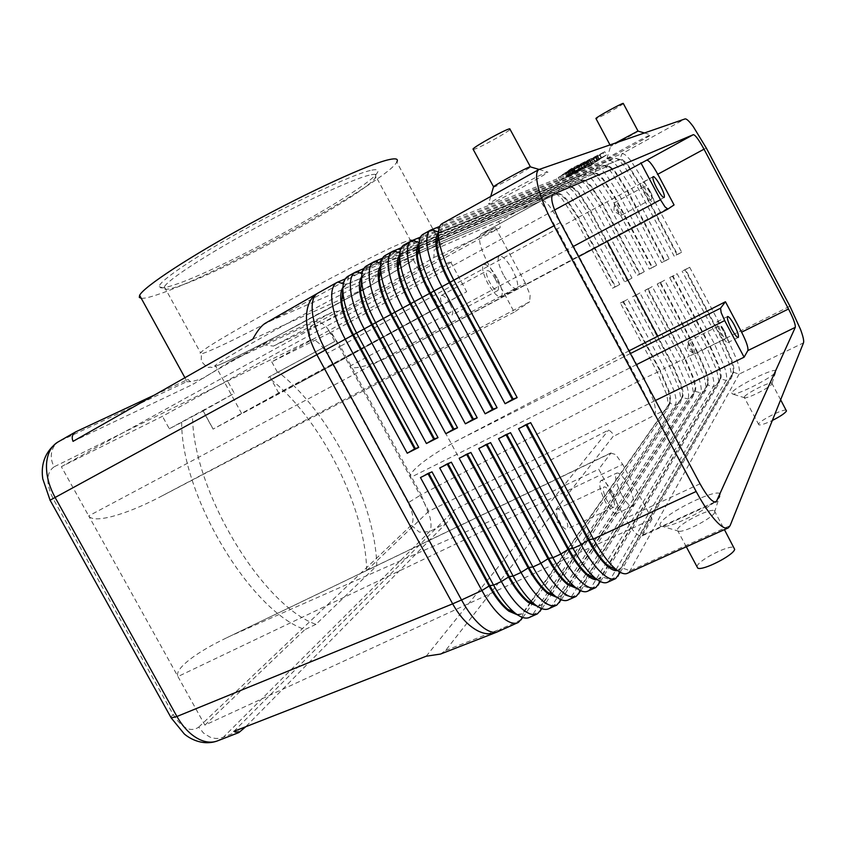 <?xml version="1.0" encoding="UTF-8"?>
<svg xmlns="http://www.w3.org/2000/svg" width="846" height="846" viewBox="0 0 846 846"><rect width="100%" height="100%" fill="white"/><g stroke="black" fill="none" stroke-linecap="round" stroke-linejoin="round"><path stroke-width="0.63" stroke-dasharray="4.23 3.17" d="M378.976 274.918C350.381 289.353 306.093 312.935 271.45 332.203C238.868 350.381 220.129 361.454 215.244 365.409C213.065 367.375 216.671 366.17 226.072 361.802C249.845 350.762 307.69 320.391 352.909 295.317C386.622 276.621 406.778 264.777 413.356 259.796C415.323 258.136 413.535 258.506 407.984 260.896L398.667 265.189M398.064 265.485L380.118 274.337M440.565 654.043L445.609 650.468L612.895 436.705C614.09 435.045 612.694 432.803 608.697 429.969L454.228 510.096C451.151 516.525 448.634 520.755 446.688 522.786L429.377 531.743L419.32 532.123L411.304 525.197C414.35 520.745 413.282 513.279 408.089 502.81L421.149 494.72L430.001 517.318C431.545 524.425 431.344 529.236 429.377 531.743L223.545 737.078L217.866 740.736M58.871 441.496L59.357 441.252C55.318 443.611 52.759 447.259 51.669 452.187C50.739 457.168 51.553 462.053 54.123 466.823C46.096 472.639 45.758 483.246 53.108 498.643L173.155 714.458C182.123 728.406 190.657 732.625 198.747 727.105L203.516 733.059L209.903 737.056C214.725 738.918 219.273 738.928 223.545 737.078L243.003 729.485M378.997 273.417L375.836 275.045L370.685 285.99C300.954 322.4 209.417 373.171 193.364 384.147L187.918 379.452L185.655 381.461L186.776 381.641C189.716 382.106 195.172 380.986 203.146 378.268L230.408 361.231L314.987 321.66C317.758 320.602 321.596 322.421 326.482 327.106L340.356 346.236L326.789 353.543C320.793 343.497 315.346 339.013 310.44 340.113L309.002 329.644L314.987 321.66L332.214 312.269C334.688 311.18 339.383 310.894 346.289 311.434L500.102 227.68C500.219 223.249 499.404 221.377 497.67 222.054L434.146 249.686L441.337 244.716C443.812 242.643 441.792 242.992 435.288 245.752L417.903 253.842L557.429 193.946L560.56 194.612L566.196 199.751L578.008 217.559L615.127 287.048L612.441 288.243L575.428 218.977L562.072 198.863L555.663 193.057L552.1 192.296L345.284 278.884M375.836 275.045L266.173 322.749M438.45 233.253L619.811 159.598L622.117 160.158L627.901 165.922L639.534 184.195L677.064 254.805L674.135 256.116L636.721 185.739L623.565 165.107L616.988 158.593L614.344 157.938L439.719 226.421M442.574 223.386L621.947 153.75C623.745 153.232 626.78 155.653 631.063 160.994L644.197 181.679L681.665 252.193L674.135 256.116M681.665 252.193L677.561 254.54L640.031 183.92L628.398 165.647C624.602 160.941 621.905 158.837 620.319 159.312L440.565 231.984L438.45 233.676M438.514 235.748L607.185 166.546L609.638 167.138L615.412 172.764L627.076 190.953L664.522 261.329L661.646 262.62L624.316 192.465L611.119 171.939L604.562 165.562L601.749 164.896L420.462 237.113M418.982 244.219L437.234 236.277M423.391 234.12L609.3 160.729C611.161 160.18 614.249 162.548 618.574 167.846L631.75 188.436L669.133 258.728L661.646 262.62M669.133 258.728L665.03 261.065L627.573 190.678L615.909 172.489C612.081 167.836 609.332 165.763 607.682 166.271L421.435 242.643L418.971 244.758M438.334 238.413L594.632 173.462L597.255 174.065L602.997 179.574L614.704 197.657L652.065 267.822L649.242 269.081L611.986 199.148L598.746 178.728L592.221 172.499L589.218 171.812L401.385 247.698M399.693 255.101L417.987 246.873M404.388 244.737L596.726 167.667C598.651 167.085 601.802 169.412 606.159 174.667L619.378 195.14L656.676 265.21L649.242 269.081M656.676 265.21L652.562 267.558L615.201 197.393L603.484 179.299C599.624 174.678 596.842 172.637 595.129 173.187L402.485 253.208L399.672 255.756M437.646 241.089L582.154 180.335L584.935 180.949L590.656 186.342L602.394 204.33L639.682 274.263L636.901 275.51L599.729 205.8L586.447 185.486L579.954 179.394L576.771 178.675L382.508 258.189M380.594 265.919L382.974 264.089L398.931 257.374M385.575 255.27L584.226 174.562C586.225 173.938 589.419 176.232 593.818 181.435L607.079 201.813L644.292 271.661L636.901 275.51M644.292 271.661L640.179 274.009L602.891 204.066L591.143 186.067C587.251 181.488 584.417 179.479 582.651 180.061L383.714 263.666L380.563 266.691M437.012 243.574L569.76 187.167L572.71 187.801L578.389 193.057L590.17 210.961L627.372 280.682L624.634 281.898L587.547 212.399L574.223 192.19L567.772 186.247L564.398 185.507L363.801 268.584M361.665 276.653L364.383 274.442L380.055 267.78M366.931 265.686L571.811 181.414C573.863 180.758 577.109 183.011 581.551 188.172L594.844 208.444L631.983 278.07L624.634 281.898M631.983 278.07L627.859 280.417L590.656 210.696L578.875 192.793C574.942 188.246 572.076 186.279 570.246 186.892L365.123 274.03L361.623 277.541M342.916 287.312L345.982 284.7L361.369 278.101M348.467 276.018L559.47 188.224C561.585 187.537 564.874 189.747 569.347 194.866L582.693 215.032L619.748 284.436L612.441 288.243M619.748 284.436L615.613 286.794L578.495 217.295L566.683 199.476C562.717 194.971 559.798 193.036 557.916 193.681L346.712 284.298L342.873 288.317M617.485 570.553L620.647 568.026L733.059 372.568L733.471 370.569L731.346 360.533L722.399 340.103L685.08 269.895L682.13 271.154L689.67 267.262L726.926 337.395L737.078 360.481C739.383 367.534 740.06 372.071 739.087 374.122L630.037 570.743L627.7 573.176M620.266 572.319L731.335 377.887L731.811 375.603L729.432 364.214L719.343 341.15L682.13 271.154M689.67 267.262L685.588 269.631L722.907 339.859L731.864 360.28C733.884 366.508 734.455 370.527 733.577 372.314L621.45 567.666L619.399 569.77L617.168 570.32M551.719 594.146L680.332 402.622L681.072 399.714L679.158 388.779L669.44 365.853L632.554 296.745L635.314 295.571L672.316 364.912L664.522 368.296L674.199 391.212C676.24 398.265 676.61 402.886 675.298 405.065L532.642 614.63L529.776 617.273M532.779 603.166L667.78 408.724L668.583 405.636L666.775 394.828L657.152 371.944L620.351 303.048L623.058 301.906L659.975 371.013L644.229 378.342L562.696 225.871L340.356 346.236L421.149 494.72L638.275 381.377L649.517 403.331L654.582 415.122L612.895 436.705M570.796 585.03L692.969 396.499L693.635 393.739L691.616 382.699L681.813 359.73L644.842 290.4L647.645 289.216L684.721 358.757L676.853 362.183L686.624 385.131C688.718 392.195 689.141 396.795 687.904 398.952L551.751 606.022L548.991 608.623M590.032 575.83L705.68 390.334L706.283 387.732L704.147 376.576L694.249 353.575L657.194 284.023L660.049 282.807L697.21 352.581L689.257 356.039L699.124 379.029C701.271 386.083 701.757 390.672 700.583 392.798L571.05 597.318L568.385 599.888M609.406 566.534L718.466 384.126L719.005 381.683L716.752 370.411L706.759 347.378L669.63 277.615L672.528 276.367L709.773 346.363L701.746 349.863L711.698 372.885C713.897 379.939 714.447 384.507 713.347 386.611L590.519 588.541L587.97 591.068M596.779 579.341L599.518 578.759L601.665 576.612L720.686 378.585C721.627 376.766 721.12 372.737 719.142 366.508L710.27 346.109L673.025 276.113L677.117 273.744L714.299 343.645L724.345 366.699C726.608 373.752 727.211 378.31 726.175 380.383L610.188 579.69L607.745 582.164M597.191 579.637L600.872 576.972L720.179 378.828L720.644 376.703L718.635 366.752L709.773 346.363L789.921 306.199M577.057 588.615L579.045 588.012L581.287 585.834L707.372 385.057L707.891 382.794L705.987 372.938L697.21 352.581L697.707 352.327L706.495 372.695C708.419 378.923 708.885 382.963 707.88 384.814L582.059 585.485L579.827 587.663L576.56 588.256M568.713 584.131L694.64 391.243L695.222 388.832L693.424 379.093L684.721 358.757L685.218 358.514L693.921 378.849C695.803 385.078 696.216 389.128 695.148 391L562.653 594.262L560.316 596.472L556.499 597.075M549.509 593.173L681.992 397.398L682.627 394.849L680.924 385.205L672.316 364.912L672.803 364.658L681.421 384.962C683.261 391.201 683.621 395.262 682.5 397.155L543.418 602.965L540.996 605.207L536.607 605.789M530.463 602.13L669.419 403.51L670.117 400.814L668.509 391.286L659.975 371.013L660.462 370.77L669.006 391.042C670.793 397.282 671.09 401.353 669.916 403.267L524.372 611.584L521.855 613.868L516.885 614.418M674.061 204.944L409.57 346.691C394.553 354.675 381.218 360.608 369.554 364.489C358.122 368.158 351.566 368.719 349.884 366.191L428.806 511.227L655.47 400.475M636.34 364.7L410.458 477.504C409.253 474.743 413.345 469.689 422.725 462.339C432.496 454.862 444.922 447.153 460.023 439.201L628.959 350.889M610.939 453.096L615.761 454.588L622.677 464.38L177.935 676.557C176.063 672.644 180.41 666.659 190.963 658.59C200.142 651.727 212.103 644.779 226.834 637.725L610.939 453.096L598.735 469.223L625.236 518.492C632.417 531.14 638.053 536.924 642.135 535.878L652.065 519.127L204.901 725.107L88.714 515.912L525.345 283.124L530.135 295.127L529.659 301.779L159.027 497.469C141.398 506.532 125.768 512.866 112.148 516.483C98.887 519.825 91.082 519.634 88.714 515.912L61.367 466.685L162.443 416.317L227.373 380.637C287.217 346.733 421.541 274.982 445.197 264.142C451.574 261.128 453.456 260.536 450.855 262.366C442.659 268.15 387.257 299.029 328.904 330.532L334.815 341.403L278.091 372.039C328.893 410.627 375.36 501.646 376.798 565.71L315.97 624.348C261.974 605.429 192.655 489.95 192.571 416.422L203.082 410.966L213.076 429.123L278.683 392.935L466.685 291.733L328.216 367.428L213.076 429.123M618.997 208.412C616.861 204.595 615.296 202.723 614.312 202.818L614.207 204.478L616.396 209.871L619.706 214.736L621.08 215.466C621.641 214.609 620.953 212.261 618.997 208.412M649.517 191.957C647.37 188.108 645.836 186.205 644.927 186.247C644.441 187.061 645.181 189.409 647.148 193.3C649.294 197.16 650.828 199.064 651.737 199C652.224 198.186 651.483 195.838 649.517 191.957M650.246 191.545C646.756 185.274 644.271 182.186 642.78 182.26C641.987 183.571 643.193 187.4 646.397 193.713C649.897 200.005 652.382 203.093 653.852 202.998C654.645 201.665 653.45 197.848 650.246 191.545M564.462 515.944C561.543 510.847 559.143 508.562 557.26 509.059C555.981 510.085 556.076 512.845 557.567 517.371L560.782 524.034C563.351 527.957 565.403 529.638 566.915 529.099C568.597 527.09 567.782 522.701 564.462 515.944M610.981 494.022C608.052 488.861 605.715 486.503 603.97 486.936C602.479 488.84 603.42 493.229 606.804 500.081C609.744 505.252 612.07 507.611 613.794 507.166C615.285 505.231 614.344 500.853 610.981 494.022M612.261 492.15C607.502 483.764 603.706 479.915 600.872 480.623C598.439 483.711 599.973 490.849 605.472 502.016C610.252 510.424 614.048 514.262 616.85 513.543C619.261 510.381 617.739 503.243 612.261 492.15M621.461 494.498C615.941 483.288 614.333 476.161 616.66 473.104C619.42 472.449 623.174 476.33 627.943 484.758C633.453 495.893 635.039 503.021 632.734 506.141C630.016 506.828 626.252 502.947 621.461 494.498M692.44 346.289C690.505 342.81 689.088 341.118 688.21 341.234L688.073 342.863L690.463 348.912L693.339 353.205L694.693 353.966C695.275 353.004 694.524 350.445 692.44 346.289M723.351 330.923C721.405 327.413 720.031 325.689 719.216 325.763C718.698 326.672 719.502 329.231 721.617 333.43C723.563 336.941 724.948 338.664 725.752 338.59C726.259 337.66 725.456 335.111 723.351 330.923M723.88 330.141C720.729 324.43 718.487 321.639 717.154 321.755C716.329 323.235 717.63 327.391 721.078 334.223C724.239 339.944 726.481 342.746 727.793 342.609C728.618 341.107 727.317 336.951 723.88 330.141M449.786 303.503C446.35 297.591 443.516 294.926 441.295 295.487C440.015 296.639 440.29 299.526 442.12 304.137L445.366 310.07C448.221 314.025 450.421 315.674 451.986 315.04C453.509 313.306 452.769 309.456 449.786 303.503M495.322 279C491.864 273.004 489.115 270.244 487.053 270.72C485.699 272.349 486.545 276.198 489.57 282.236C493.038 288.232 495.788 290.992 497.829 290.516C499.182 288.856 498.347 285.017 495.322 279M497.088 277.996C491.484 268.267 487 263.772 483.637 264.534C481.437 267.177 482.812 273.427 487.74 283.273C493.387 293.033 497.86 297.517 501.17 296.735C503.37 294.027 502.016 287.788 497.088 277.996M503.391 274.855C498.431 264.967 497.014 258.728 499.119 256.116C502.387 255.418 506.828 259.955 512.443 269.737C517.392 279.561 518.81 285.8 516.695 288.454C513.48 289.195 509.049 284.658 503.391 274.855M493.313 186.924L493.874 187.103C498.58 185.634 528.264 169.369 530.505 167.022L530.654 166.874M489.178 204.372C497.025 201.57 545.681 174.911 547.965 172.14L547.172 172.045C541.059 173.927 493.377 199.92 488.565 203.981L489.178 204.372M473.252 149.52L473.675 149.435C478.656 148.452 508.319 132.071 510.286 129.205M638.148 131.109L638.085 131.162C636.901 132.441 613.265 145.406 610.801 146.136L615.708 142.879M607.111 158.847C611.214 157.43 649.728 136.343 650.849 134.874L650.553 134.831C647.391 135.741 609.49 156.436 606.91 158.667L607.111 158.847M623.417 103.529C622.392 105.105 598.778 118.154 596.166 118.609L596.018 118.641M714.849 512.295C713.284 517.466 686.117 531.933 679.095 531.33L677.942 531.172L677.424 529.342C679.708 523.484 709.551 508.287 714.257 510.614L714.849 512.295M660.409 523.388C659.341 525.419 660.155 526.455 662.873 526.508C673.807 527.407 717.873 503.941 720.242 495.946L720.284 494.064C717.366 487.539 664.819 513.353 660.409 523.388M696.956 566.619L697.125 566.08C699.166 559.756 729.019 544.676 733.979 547.499M744.247 397.06L744.945 397.832C748.974 398.255 771.309 386.654 772.028 383.756L771.785 383.101C769.204 381.726 745.358 393.834 744.247 397.06M731.674 392.925L732.689 394.12C738.939 394.775 775.021 376.005 776.089 371.531L776.099 370.812C774.714 367.09 733.831 387.489 731.674 392.925M786.177 410.236C783.459 408.586 759.592 420.589 758.629 424.089L758.883 424.882C760.85 425.252 765.344 423.772 772.356 420.441M299.156 382.931L251.41 408.026L438.767 306.834L299.156 382.931M278.683 392.935L269.652 376.417M370.284 170.49C352.496 174.625 298.479 199.614 246.778 228.156C194.992 256.687 158.012 281.813 159.228 286.731C159.672 288.687 164.547 288.126 173.853 285.039C220.563 270.16 359.719 194.094 376.089 174.339C379.96 169.972 378.025 168.692 370.284 170.49M369.11 175.207C352.359 179.267 303.27 201.898 254.551 228.473C205.8 255.048 167.868 279.846 164.336 286.805L163.944 288.148C164.314 290.041 168.999 289.469 178.009 286.456C223.196 271.894 359.011 197.668 374.799 178.76L376.195 176.93C377.771 174.244 375.413 173.663 369.11 175.207M405.065 241.766C376.089 252.14 211.754 341.075 201.422 351.957L200.534 352.761C198.355 355.098 202.374 354.019 212.6 349.535C257.258 330.226 401.015 251.78 410.902 241.205L411.452 240.592C412.34 239.355 410.215 239.746 405.065 241.766M141.261 298.321C144.158 298.543 149.499 297.337 157.261 294.715C215.994 275.637 387.087 181.203 396.795 162.083L441.337 244.716M230.408 361.231L262.725 344.618L273.395 346.099C333.271 314.606 406.355 274.337 433.935 257.491L434.146 249.686M278.091 372.039L268.235 377.411C319.27 415.693 365.62 506.5 366.667 570.585L376.798 565.71M315.97 624.348L304.898 629.583C250.522 610.981 181.319 495.915 181.668 422.355L192.571 416.422M334.815 341.403L268.235 377.411M366.667 570.585L428.806 511.227M328.904 330.532L271.746 361.845L331.357 332.15L349.884 366.191L573.154 246.546M271.746 361.845L277.594 372.547M181.668 422.355L169.316 428.774L162.443 416.317M204.901 725.107L304.898 629.583M399.513 261.731L417.268 254.107L399.175 263.117M398.011 263.709L380.531 272.624M203.082 410.966L234.342 393.327L227.373 380.637M252.795 339.109L370.685 285.99M73.031 441.358L193.364 384.147M154.585 394.976L187.918 379.452M262.725 344.618L332.214 312.269M169.316 428.774L234.342 393.327M554.564 209.998L331.357 332.15M61.367 466.685L495.492 227.521L481.014 234.004C477.8 237.916 479.915 247.307 487.381 262.175L514.241 312.121L529.659 301.779M433.935 257.491L500.102 227.68M273.395 346.099L346.289 311.434M522.817 617.517L532.483 603.6M426.204 656.221L608.697 429.969M233.866 731.378L454.228 510.096M652.065 519.127L622.677 464.38M234.596 634.172L492.658 519.994L598.735 469.223M525.345 283.124L495.492 227.521M514.241 312.121L159.027 497.469M606.868 240.75L607.217 241.406M409.802 367.206L492.658 519.994M431.989 471.814L428.499 472.829L428.044 473.771M428.806 473.39L428.499 472.829M623.544 301.652L660.462 370.77L664.522 368.296L627.669 299.273L623.058 301.906M517.667 614.947L521.094 614.207L523.611 611.922L530.167 602.553M427.738 473.21L420.462 477.546M451.341 462.17L447.735 463.238L447.27 464.2M448.042 463.809L447.735 463.238M635.811 295.317L672.803 364.658L676.853 362.183L639.925 292.949L635.314 295.571M537.305 606.265L540.224 605.556L542.656 603.304L549.308 593.469M541.948 608.686L551.507 594.452M446.963 463.629L439.709 467.965M470.873 452.441L467.151 453.562L466.685 454.524M467.468 454.133L467.151 453.562M648.142 288.951L685.218 358.514L689.257 356.039L652.245 286.583L647.645 289.216M557.091 597.488L559.544 596.832L561.871 594.611L568.607 584.3M561.258 599.761L570.69 585.199M466.379 453.953L459.135 458.289M490.606 442.606L485.974 444.182L486.291 444.763M487.074 444.372L486.767 443.79M660.546 282.553L697.707 352.327L701.746 349.863L664.649 280.185L660.049 282.807M580.747 590.73L590.011 575.862M485.974 444.182L478.751 448.517M510.54 432.676L505.781 434.315L506.088 434.897M506.881 434.506L506.574 433.924M600.417 581.583L609.3 566.725M505.781 434.315L498.558 438.651M620.351 303.048L627.669 299.273M632.554 296.745L639.925 292.949M644.842 290.4L652.245 286.583M657.194 284.023L664.649 280.185M669.63 277.615L677.117 273.744M530.664 422.651L526.572 423.952L525.768 424.354L526.085 424.935M526.889 424.533L526.572 423.952M525.768 424.354L518.566 428.679M361.623 277.996L379.336 270.392M380.626 269.832L398.043 262.355M380.552 267.569L398.265 260.039M399.798 259.394L417.237 251.981M418.495 251.442L436.726 243.701M399.682 257.057L417.395 249.612M419.14 248.872L436.631 241.522M418.992 246.45L436.726 239.08M604.795 151.73L571.621 168.375L558.254 177.554L590.645 161.248L604.795 151.73L606.508 154.934L592.295 164.357L559.946 180.716L573.366 171.653L606.508 154.934M576.041 172.224L597.16 160.624L574.846 172.933L576.041 172.224L574.36 169.073L573.165 169.771L595.478 157.451L574.36 169.073M591.576 159.651L593.268 162.813M586.193 162.644L587.875 165.795M583.116 164.346L584.798 167.508M577.755 167.318L579.425 170.469M584.533 166.292L570.87 173.906L584.533 166.292L582.809 163.056L569.147 170.681L582.809 163.056M574.138 171.357L604.689 155.939L591.608 164.621L561.712 179.733L574.138 171.357L572.393 168.09L602.987 152.735L604.689 155.939M602.987 152.735L589.948 161.512L591.608 164.621M589.948 161.512L560.02 176.571L561.712 179.733M560.02 176.571L572.393 168.09M571.621 168.375L573.366 171.653M590.645 161.248L592.295 164.357M558.254 177.554L559.946 180.716M589.567 163.764L568.85 175.27L589.567 163.764L587.843 160.539L567.148 172.066L597.107 156.034L587.843 160.539M587.663 160.772L589.376 163.987M588.171 164.907L566.799 176.655L589.398 164.187L588.171 164.907L586.468 161.702L587.695 160.983L565.096 173.462L586.468 161.702M571.716 169.887L573.419 173.07M579.066 166.006L580.758 169.189M573.958 169.031L575.65 172.203M573.884 168.883L575.587 172.055M446.688 522.786L245.689 726.767M445.609 650.468L501.361 628.726L495.026 632.84M53.108 498.643L49.977 500.272M170.839 717.249L173.155 714.458M497.67 222.054L539.166 199.434L545.099 208.169L556.795 229.076L638.275 381.377L644.229 378.342L653.757 401.194C655.713 408.248 655.988 412.901 654.582 415.122L667.78 408.724L669.916 403.267L675.298 405.065L680.332 402.622L681.992 397.398L687.904 398.952L692.969 396.499L694.64 391.243L700.583 392.798L705.68 390.334L707.372 385.057L713.347 386.611L718.466 384.126L720.179 378.828L726.175 380.383L731.335 377.887L733.577 372.314L739.087 374.122L803.499 342.863M318.064 293.023L266.553 322.58M77.504 430.868L59.357 441.252L186.776 381.641M706.283 148.018L562.696 225.871L549.297 205.874C544.761 200.83 541.387 198.673 539.166 199.434L552.1 192.296L557.916 193.681L559.47 188.224L564.398 185.507L569.76 187.167L571.811 181.414L576.771 178.675L582.154 180.335L584.226 174.562L589.218 171.812L594.632 173.462L596.726 167.667L601.749 164.896L607.185 166.546L609.3 160.729L614.344 157.938L619.811 159.598L621.947 153.75L685.048 118.916M438.492 231.994L440.565 231.984L442.881 223.259L539.579 169.179M419.066 242.548L421.435 242.643L423.709 233.982L431.354 229.7M399.851 253.017L402.485 253.208L404.716 244.6L412.288 240.359M380.827 263.381L383.714 263.666L385.903 255.122L393.411 250.924M362.003 273.66L365.123 274.03L367.28 265.538L374.715 261.382M337.84 282.004L318.255 292.917M343.37 283.833L346.712 284.298L348.827 275.859L356.187 271.735M619.441 571.854L620.647 568.026L621.45 567.666L630.037 570.743L730.109 525.641M522.014 617.231L523.611 611.922L524.372 611.584L532.642 614.63L540.266 611.193M497.564 631.782L501.361 628.726L521.263 619.758M541.123 608.369L542.656 603.304L543.418 602.965L551.751 606.022L559.449 602.553M560.412 599.391L561.871 594.611L562.653 594.262L571.05 597.318L578.812 593.818M579.891 590.328L581.287 585.834L582.059 585.485L590.519 588.541L598.365 585.009M599.571 581.149L600.872 576.972L601.665 576.612L610.188 579.69L618.098 576.115M409.813 346.553L578.569 256.666L409.57 346.691M630.376 353.554L460.023 439.201M310.44 340.113L54.123 466.823M552.724 194.474L481.342 233.824M700.033 483.806L625.236 518.492M560.316 222.54L487.381 262.175M714.606 502.112L643.14 534.831M593.554 158.424L595.246 161.597M595.425 157.493L597.107 160.655M593.258 158.953L594.939 162.104M590.244 160.56L591.914 163.712M587.261 162.242L588.943 165.393M584.195 163.944L585.866 167.085M580.864 165.753L582.545 168.904M578.579 167.085L580.25 170.226M573.588 169.602L575.269 172.753M583.55 162.781L585.273 166.017M571.124 169.676L572.837 172.901M570.363 169.972L572.086 173.197M589.387 159.714L591.1 162.94M599.465 154.659L601.178 157.864M597.107 156.034L598.809 159.228M569.115 171.061L570.817 174.265M568.343 171.357L570.056 174.562M595.732 156.954L597.435 160.148M596.43 156.7L598.133 159.883M570.077 171.315L571.759 174.477M568.48 172.087L570.172 175.249M566.059 173.007L567.751 176.201M566.291 172.764L567.994 175.957M585.739 161.967L587.452 165.181M408.089 502.81L326.789 353.543M198.747 727.105L411.304 525.197M411.452 240.592L417.395 246.218C418.389 251.706 418.051 255.132 416.401 256.497L411.78 260.938L387.933 275.553C342.958 301.61 257.744 347.061 225.501 362.088C206.91 370.252 213.552 366.466 209.533 367.238C208.148 368.116 205.377 366.075 201.221 361.115L201.422 351.957M733.471 370.569L731.811 375.603M727.835 528.084L728.364 527.841M536.671 614.175L537.443 613.826M517.541 622.783L518.334 622.434M555.981 605.472L556.731 605.144M575.481 596.694L576.2 596.367M595.161 587.833L595.859 587.515M720.644 376.703L719.005 381.683M615.031 578.886L615.698 578.579M707.891 382.794L706.283 387.732M695.222 388.832L693.635 393.739M682.627 394.849L681.072 399.714M670.117 400.814L668.583 405.636M226.834 637.725L611.394 452.684M614.312 202.818L644.927 186.247M642.78 182.26L653.08 176.666M619.706 214.736L613.963 211.151L614.207 204.478M557.26 509.059L603.97 486.936M600.861 480.623L616.66 473.104M560.782 524.034L556.425 521.739L557.567 517.371M688.21 341.234L719.216 325.763M717.154 321.755L727.581 316.531M693.339 353.205L687.661 349.472L688.073 342.863M441.295 295.487L487.053 270.72M483.648 264.534L499.119 256.116M445.366 310.07L441.104 308.251L442.12 304.137M539.029 169.422L547.965 172.14M644.398 132.959L650.849 134.874M679.095 531.33L662.873 526.508M686.307 546.78L677.942 531.172M744.945 397.832L732.689 394.12M758.883 424.882L744.469 397.768M241.681 413.609L215.244 365.409M450.855 262.366L466.685 291.733M159.228 286.731L163.944 288.148M164.336 286.805L200.534 352.761M184.914 377.718L186.49 380.573M410.902 241.205L376.195 176.93M374.799 178.76L376.089 174.339M203.167 410.913L213.15 429.091M413.356 259.796L438.767 306.834M780.647 399.798L771.785 383.101M772.038 383.28L776.099 370.812M714.257 510.614L724.419 529.617M720.284 494.064L714.902 511.069M610.601 146.051L609.966 144.856M606.91 158.667L610.685 145.977M490.733 196.452L488.565 203.981M516.695 288.454L501.17 296.735M497.829 290.516L451.986 315.04M738.262 337.448L727.793 342.609M725.752 338.59L694.693 353.966M632.734 506.141L616.85 513.543M613.794 507.166L566.915 529.099M664.173 197.467L653.852 202.998M651.737 199L621.08 215.466M481.014 234.004L552.734 194.464M642.135 535.878L716.15 502.006M521.855 613.868L521.094 614.207M540.996 605.207L540.224 605.556M560.316 596.472L559.544 596.832M579.827 587.663L579.045 588.012M599.518 578.759L598.725 579.119M619.399 569.77L618.595 570.13M560.56 194.612L555.663 193.057M572.71 187.801L567.772 186.247M584.935 180.949L579.954 179.394M597.255 174.065L592.221 172.499M609.638 167.138L604.562 165.562M345.031 285.208L345.76 284.795M363.463 274.929L364.203 274.516M382.075 264.555L382.826 264.142M400.867 254.086L401.617 253.663M419.838 243.511L420.599 243.088M622.117 160.158L616.988 158.593M438.989 232.83L439.761 232.407M597.16 160.624L595.478 157.451M591.862 163.754L590.18 160.592M588.964 165.393L587.283 162.252M582.957 168.724L581.276 165.583M574.846 172.933L573.165 169.771M586.5 165.287L584.776 162.062M570.87 173.906L569.147 170.681M601.58 157.694L599.877 154.49M568.85 175.27L567.148 172.066M599.359 159.164L597.667 155.981M569.823 175.471L568.131 172.309M566.799 176.655L565.096 173.462M589.398 164.187L587.695 160.983M217.887 740.715L216.449 741.255"/><path stroke-width="1.27" d="M398.667 265.189L398.064 265.485M380.118 274.337L378.976 274.918M238.456 732.721L217.866 740.736C212.6 742.862 206.794 742.587 200.47 739.922C191.344 735.777 183.497 727.962 176.93 716.488L55.096 497.427C48.698 485.604 45.864 474.151 46.593 463.09C47.535 453.382 51.109 446.477 57.338 442.373L58.871 441.496M245.689 726.767L238.889 732.551L233.866 731.378L426.204 656.221L440.565 654.043L495.026 632.84M266.173 322.749L264.925 323.468C261.128 325.985 257.089 331.209 252.795 339.109L73.031 441.358C71.392 437.297 72.312 434.114 75.791 431.809L154.585 394.976M439.719 226.421L430.36 230.218C426.807 232.724 425.887 238.963 427.59 248.925C429.736 260.187 434.516 272.761 441.919 286.667L505.094 403.722L512.338 399.449L449.342 282.68C442.828 270.434 438.598 259.341 436.652 249.422C435.182 241.142 435.775 235.748 438.45 233.253M505.094 403.722L517.16 397.609L453.847 280.195L553.993 225.766C546.41 211.447 541.176 198.694 538.268 187.505C535.878 177.618 536.047 171.643 538.786 169.57L685.048 118.916C686.518 118.599 689.289 121.221 693.371 126.784L706.283 148.018L789.921 306.199L800.549 329.464C803.14 336.507 804.123 340.97 803.499 342.863L730.109 525.641L728.364 527.841C725.984 529.12 722.368 527.375 717.514 522.617C710.82 515.806 703.703 505.432 696.152 491.484L593.395 538.987L530.664 422.651L518.566 428.679L581.16 544.644C588.573 558.191 595.912 568.089 603.187 574.371C608.486 578.749 612.652 580.155 615.698 578.579L620.266 572.319M438.45 233.676L436.79 244.462L437.435 248.988C439.391 258.908 443.621 270.001 450.135 282.247L453.847 280.195C446.424 266.236 441.601 253.641 439.37 242.39L438.63 237.261C438.006 230.186 439.106 225.681 441.908 223.756L442.574 223.386M420.462 237.113L411.262 240.899C407.571 243.479 406.524 249.76 408.11 259.733C410.13 271.006 414.826 283.558 422.196 297.39L485.139 413.81L492.393 409.549L429.641 293.393C423.148 281.21 418.992 270.149 417.152 260.208C415.83 252.235 416.433 246.905 418.982 244.219M485.139 413.81L497.088 407.772L434.009 290.971C426.617 277.097 421.879 264.523 419.775 253.261L419.161 248.809C418.506 241.332 419.69 236.563 422.693 234.501L423.391 234.12M418.971 244.758L417.395 255.841L417.935 259.775C419.775 269.715 423.931 280.777 430.424 292.97L493.186 409.147L497.088 407.772M401.385 247.698L392.343 251.474C388.526 254.128 387.352 260.452 388.822 270.434C390.715 281.718 395.336 294.239 402.675 307.997L465.374 423.814L472.639 419.542L410.12 304C403.658 291.87 399.576 280.84 397.853 270.9C396.658 263.222 397.271 257.956 399.693 255.101M465.374 423.814L477.207 417.829L414.36 301.641C407.011 287.841 402.347 275.299 400.37 264.026L399.872 260.261C399.185 252.383 400.444 247.339 403.669 245.139L404.388 244.737M399.672 255.756L398.18 267.146L398.614 270.466C400.348 280.417 404.441 291.447 410.902 303.577L473.432 419.14L477.207 417.829M382.508 258.189L373.615 261.953C369.66 264.682 368.359 271.037 369.713 281.041C371.489 292.325 376.036 304.814 383.333 318.508L445.81 433.712L453.086 429.44L390.799 314.5C384.37 302.434 380.34 291.436 378.733 281.475C377.665 274.093 378.289 268.901 380.594 265.919M445.81 433.712L457.527 427.79L394.913 312.216C387.595 298.479 383.005 285.969 381.155 274.696L380.774 271.64C380.034 263.339 381.387 258.019 384.835 255.682L385.575 255.27M380.563 266.691L379.156 278.366L379.494 281.062C381.112 291.013 385.142 302.022 391.571 314.078L453.868 429.038L457.527 427.79M363.801 268.584L355.056 272.327C350.974 275.13 349.557 281.528 350.794 291.542C352.454 302.836 356.917 315.294 364.192 328.914L426.426 443.516L433.723 439.233L371.669 324.896C365.261 312.893 361.305 301.916 359.804 291.955C358.852 284.848 359.465 279.751 361.665 276.653M426.426 443.516L438.027 437.646L375.656 322.675C368.359 309.012 363.854 296.544 362.13 285.25L361.845 282.945C361.052 274.22 362.5 268.605 366.17 266.12L366.931 265.686M361.623 277.541L360.555 291.542C362.067 301.504 366.022 312.481 372.43 324.483L434.495 438.841L438.027 437.646M345.284 278.884L336.676 282.606C332.467 285.472 330.934 291.912 332.066 301.937C333.599 313.232 337.988 325.657 345.231 339.214L407.243 453.223L418.728 447.418L356.589 333.038C349.324 319.45 344.893 307.003 343.286 295.709L343.106 294.175C342.249 285.007 343.783 279.095 347.685 276.452L348.467 276.018M407.243 453.223L414.551 448.94L352.719 335.196C346.342 323.257 342.45 312.301 341.044 302.339C340.208 295.508 340.832 290.495 342.916 287.312M342.873 288.317L341.795 301.927C343.201 311.888 347.093 322.844 353.48 334.783L415.312 448.56L418.728 447.418M526.085 424.935L588.182 540.055C594.706 551.973 601.157 560.729 607.544 566.312C611.584 569.718 614.894 571.124 617.485 570.553M727.835 528.084L627.7 573.176C624.803 574.688 620.816 573.355 615.74 569.178L615.359 568.861C608.147 562.527 600.829 552.575 593.395 538.987L588.996 539.674L526.889 424.533M617.168 570.32L608.359 565.953C601.971 560.359 595.521 551.603 588.996 539.674L581.16 544.644L573.038 548.409L510.54 432.676L498.558 438.651L560.919 554.003C568.311 567.476 575.692 577.3 583.053 583.486C588.425 587.801 592.697 589.144 595.859 587.515L600.417 581.583M536.671 614.175L529.776 617.273C526.244 619.071 521.665 617.918 516.06 613.815L513.818 612.018C506.807 605.905 500.06 596.948 493.567 585.146L431.989 471.814L420.462 477.546L481.913 590.54C489.21 603.716 496.718 613.234 504.459 619.071C510.106 623.121 514.738 624.242 518.334 622.434L522.817 617.517M555.981 605.472L548.991 608.623C545.564 610.368 541.08 609.162 535.539 604.996L533.868 603.653C526.762 597.488 519.856 588.308 513.152 576.094L451.341 462.17L439.709 467.965L501.382 581.54C508.7 594.791 516.176 604.382 523.822 610.304C529.406 614.418 533.942 615.592 537.443 613.826L541.948 608.686M575.481 596.694L568.385 599.888C565.065 601.58 560.676 600.322 555.198 596.092L554.077 595.182C546.897 588.985 539.843 579.573 532.917 566.957L470.873 452.441L459.135 458.289L521.03 572.446C528.369 585.77 535.825 595.436 543.375 601.453C548.895 605.63 553.347 606.857 556.731 605.144L561.258 599.761M595.161 587.833L587.97 591.068C584.766 592.718 580.462 591.396 575.058 587.103L574.466 586.616C567.222 580.388 560.031 570.754 552.882 557.726L490.606 442.606L478.751 448.517L540.88 563.277C548.24 576.665 555.653 586.415 563.119 592.507C568.565 596.758 572.922 598.048 576.2 596.367L580.747 590.73M506.088 434.897L567.952 549.403C574.455 561.268 580.948 569.95 587.42 575.46C591.301 578.643 594.558 580.039 597.191 579.637M615.031 578.886L607.745 582.164C604.647 583.761 600.438 582.386 595.108 578.03L595.013 577.945C587.727 571.695 580.409 561.839 573.038 548.409L568.755 549.033L506.881 434.506M596.779 579.341L588.139 575.026C581.688 569.506 575.227 560.845 568.755 549.033L560.919 554.003L552.882 557.726L548.726 558.307L487.074 444.372M486.291 444.763L547.933 558.677C554.416 570.479 560.93 579.087 567.486 584.512L577.057 588.615M576.56 588.256L567.751 583.719C561.353 578.22 555.008 569.749 548.726 558.307L540.88 563.277L532.917 566.957L528.887 567.486L467.468 454.133M466.685 454.524L528.094 567.846C534.556 579.584 541.112 588.129 547.743 593.48L557.091 597.488M556.499 597.075L547.542 592.316C541.197 586.849 534.979 578.569 528.887 567.486L521.03 572.446L513.152 576.094L509.239 576.581L448.042 463.809M447.27 464.2L508.457 576.94C514.897 588.615 521.474 597.086 528.2 602.363L537.305 606.265M536.607 605.789L527.492 600.808C521.221 595.383 515.14 587.304 509.239 576.581L501.382 581.54L493.567 585.146L489.781 585.58L428.806 473.39M428.044 473.771L489.009 585.94C495.428 597.551 502.038 605.958 508.827 611.15L517.667 614.947M516.885 614.418L507.621 609.215C501.435 603.822 495.481 595.944 489.781 585.58L481.913 590.54L461.535 599.962L325.393 350.001L450.135 282.247L513.131 399.048L517.16 397.609M704.009 149.182L788.514 308.98C793.358 318.456 795.621 324.578 795.293 327.349L716.15 502.006C712.628 502.778 707.256 496.718 700.033 483.806L560.316 222.54C552.681 207.429 550.154 198.07 552.734 194.464L693.371 134.651C695.349 134.979 698.891 139.823 704.009 149.182L657.776 174.244L674.061 204.944L667.896 209.078L664.988 206.858L660.483 199.751L573.154 246.546M636.34 364.7L724.673 320.592L721.162 312.618L720.549 308.208L630.376 353.554M656.782 188.119C653.556 181.784 652.329 177.967 653.08 176.666C654.54 176.613 657.004 179.733 660.493 186.025C663.698 192.338 664.935 196.156 664.173 197.467C662.746 197.541 660.282 194.432 656.782 188.119M731.589 328.999C728.131 322.157 726.799 318.001 727.581 316.531C728.882 316.446 731.103 319.259 734.265 324.98C737.701 331.801 739.034 335.957 738.262 337.448C736.982 337.554 734.762 334.741 731.589 328.999M539.029 169.422L530.082 166.789C526.032 167.91 496.634 183.963 493.525 186.733L473.252 149.52M530.347 166.704L509.747 128.761C505.284 129.417 474.743 146.273 472.988 149.033M615.708 142.879L637.937 131.067L644.398 132.959M596.018 118.641L595.912 118.44C596.8 116.938 620.901 103.624 623.227 103.349L638.021 131.045M724.419 529.617L734.688 549.382C733.228 555.526 702.529 571.082 697.76 568.121L696.956 566.619M772.356 420.441C780.35 416.391 785.056 413.229 786.473 410.966L780.647 399.798M396.795 162.083C398.656 158.868 396.013 158.054 388.853 159.661C369.395 163.944 309.805 191.133 249.93 223.756C190.001 256.38 143.683 286.836 139.611 295.317L139.304 297.432L141.261 298.321M417.903 253.842L417.268 254.138L417.903 253.832M399.175 263.117L398.011 263.709M380.531 272.624L378.997 273.417M657.776 174.244C652.668 165.023 648.998 160.328 646.756 160.148L554.564 209.998M655.47 400.475L744.099 357.181L747.853 350.582C748.467 347.706 746.384 341.573 741.604 332.182L725.445 301.747L720.549 308.208M724.673 320.592L744.099 357.181M640.856 162.781L660.483 199.751M725.445 301.747L628.959 350.889M607.217 241.406L657.638 335.894M553.993 225.766L696.152 491.484M379.336 270.392L380.626 269.832M398.043 262.355L399.513 261.731M398.265 260.039L399.798 259.394M417.237 251.981L418.495 251.442M398.931 257.374L399.682 257.057M417.395 249.612L419.14 248.872M436.631 241.522L437.646 241.089M417.987 246.873L418.992 246.45M436.726 239.08L438.334 238.413M437.234 236.277L438.514 235.748M415.312 448.56L414.551 448.94M434.495 438.841L433.723 439.233M453.868 429.038L453.086 429.44M473.432 419.14L472.639 419.542M493.186 409.147L492.393 409.549M513.131 399.048L512.338 399.449M497.564 631.782L495.745 632.554C490.469 634.701 484.525 634.151 477.916 630.905C468.367 625.903 459.949 616.882 452.652 603.843L176.93 716.488L171.23 717.947L170.839 717.249M49.977 500.272L325.393 350.001C318.181 336.518 313.866 324.124 312.449 312.819C311.434 302.794 313.094 296.312 317.43 293.372L318.064 293.023M264.925 323.468L316.594 293.869C310.366 298.035 306.992 305.469 306.474 316.161C306.231 328.364 309.689 341.192 316.838 354.654L452.652 603.843L461.535 599.962C468.8 613.064 476.351 622.497 484.176 628.25C489.908 632.237 494.614 633.305 498.326 631.444L517.541 622.783M431.354 229.7L438.492 231.994M412.288 240.359L419.066 242.548M393.411 250.924L399.851 253.017M374.715 261.382L380.827 263.381M356.187 271.735L362.003 273.66M318.255 292.917L336.676 282.606M337.84 282.004L343.37 283.833M667.843 209.11L578.569 256.666L667.832 209.11M693.371 134.651L646.756 160.148M788.514 308.98L741.604 332.182M795.293 327.349L747.853 350.582M716.953 501.033L714.606 502.112M522.014 617.231L521.263 619.758M541.123 608.369L540.266 611.193M560.412 599.391L559.449 602.553M579.891 590.328L578.812 593.818M599.571 581.149L598.365 585.009M619.441 571.854L618.098 576.115M75.791 431.809L57.338 442.373M538.786 169.57L441.908 223.756M430.36 230.218L422.693 234.501M411.262 240.899L403.669 245.139M392.343 251.474L384.835 255.682M373.615 261.953L366.17 266.12M355.056 272.327L347.685 276.452M608.686 566.238L615.74 569.178M697.76 568.121L686.307 546.78M139.611 295.317L184.914 377.718M609.966 144.856L595.912 118.44M493.525 186.733L490.733 196.452M507.621 609.215L513.818 612.018M527.492 600.808L533.868 603.653M547.542 592.316L554.077 595.182M567.751 583.719L574.466 586.616M588.139 575.026L595.013 577.945M341.636 300.573L343.106 294.175M360.311 289.512L361.845 282.945M379.156 278.366L380.774 271.64M398.18 267.146L399.872 260.261M417.395 255.841L419.161 248.809M436.79 244.462L438.63 237.261M216.449 741.255C201.263 746.151 188.182 737.458 184.238 733.894L171.22 717.947L50.073 500.198L42.755 478.804C41.951 472.544 40.09 455.412 57.221 442.458"/></g></svg>
